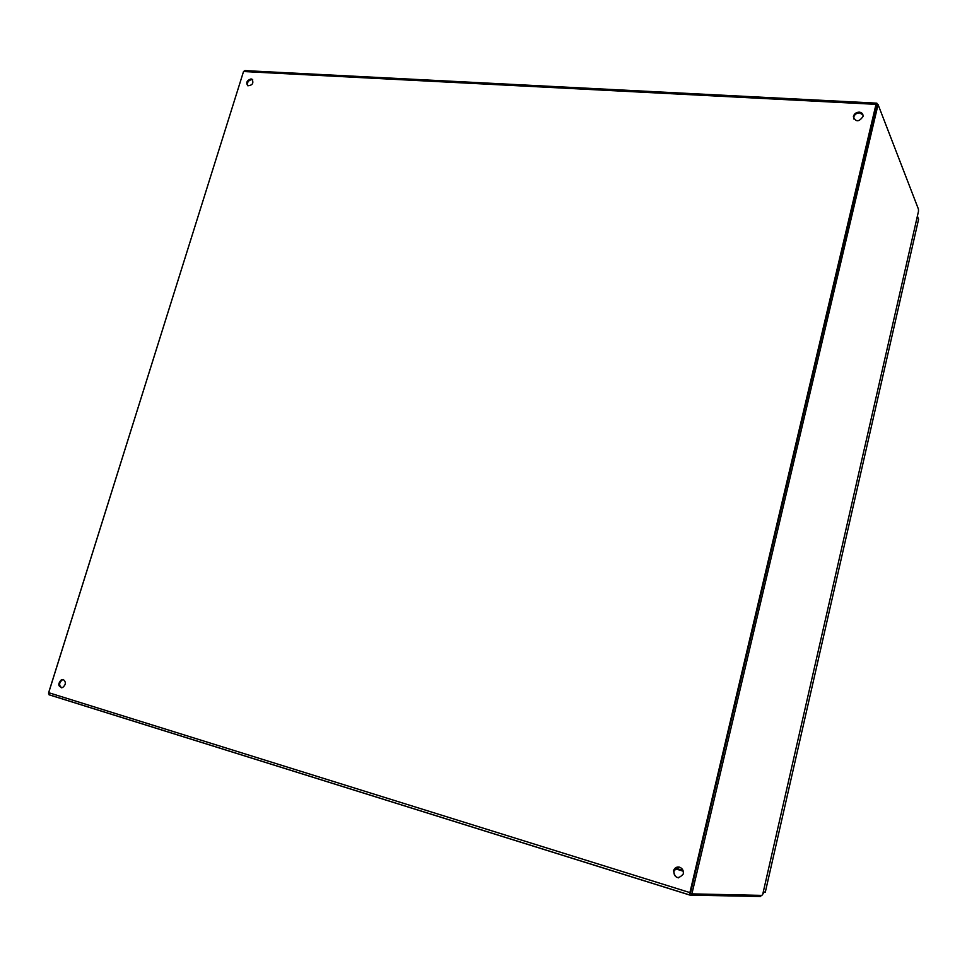 <?xml version="1.0" encoding="UTF-8"?>
<svg xmlns="http://www.w3.org/2000/svg" width="967" height="967" viewBox="0 0 967 967"><rect width="100%" height="100%" fill="white"/><g stroke="black" fill="none" stroke-linecap="round" stroke-linejoin="round"><path stroke-width="1.45" d="M877.395 104.533L876.839 103.155L876.005 104.351L689.894 892.589L690.027 895.14L760.678 896.482L760.993 895.369M689.918 895.104L49.353 694.886L48.64 692.674L243.527 71.534L244.881 70.603L876.513 103.143M690.39 893.315L876.549 104.75M251.009 78.931L251.988 79.197C253.922 83.102 252.544 85.301 247.842 85.797C245.751 82.691 246.815 80.406 251.009 78.931M859.24 112.124C861.948 112.498 863.193 113.973 863.011 116.524C858.926 122.132 855.71 122.168 853.377 116.656C854.127 113.792 856.085 112.281 859.24 112.124M63.29 679.511C66.215 681.989 65.986 684.672 62.613 687.573C57.935 686.679 57.561 684.032 61.465 679.632L63.29 679.511M679.596 867.181C682.557 868.451 683.766 870.747 683.222 874.071C678.109 879.619 674.881 878.483 673.54 870.651C674.664 867.75 676.682 866.589 679.596 867.181M252.75 79.85L251.734 79.572C248.181 80.466 246.863 82.533 247.794 85.773M862.927 114.831L859.554 112.873C856.399 113.03 854.441 114.541 853.692 117.394L853.801 118.989M63.508 679.596L62.384 679.813C59.072 682.533 58.769 685.204 61.477 687.803M678.822 867.012L674.072 870.675C673.479 874.531 674.966 876.912 678.532 877.855M243.503 71.618L48.531 693.17M918.493 211.314L918.42 209.114L878.072 104.569L876.453 104.484L690.233 893.351L691.901 893.871L878.072 104.569M691.901 893.871L761.875 895.394L762.745 894.257M765.344 891.949L763.241 892.142M917.429 215.979L918.517 219.582M763.483 893.278L763.773 892.154L762.975 893.266M675.655 868.173L683.004 870.409M683.246 871.207L675.111 868.717M48.64 692.674L689.894 892.589M876.005 104.351L243.527 71.534M762.733 894.33L918.565 210.963L762.733 894.33M765.296 892.203L918.638 219.074L765.296 892.19M48.966 694.705L689.822 895.007M251.988 79.197L252.713 79.838M853.377 116.656L853.692 117.394M61.465 679.632L62.384 679.813"/></g></svg>
